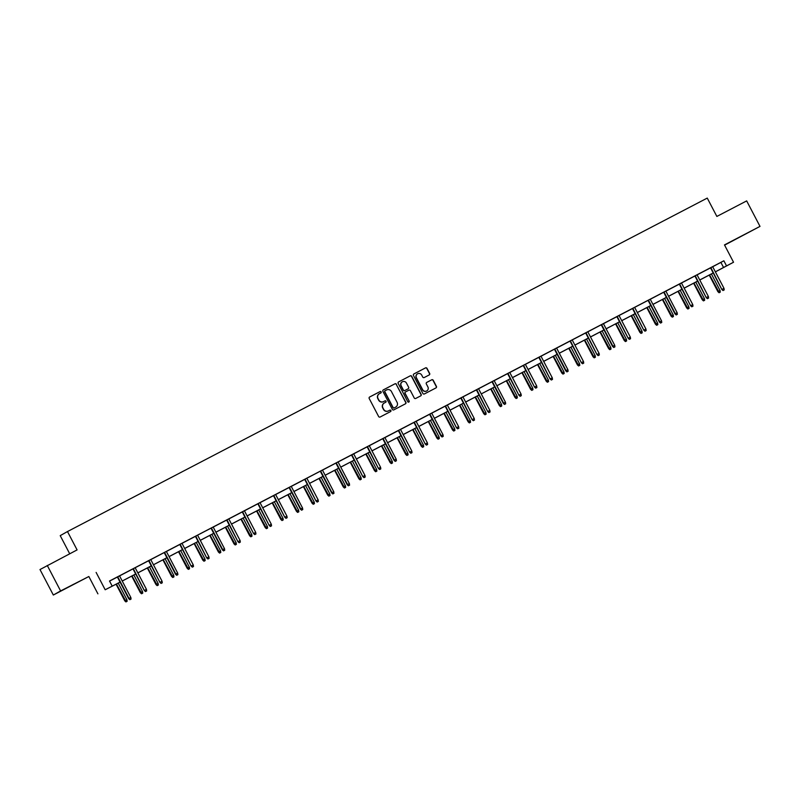 <?xml version="1.0" encoding="UTF-8"?>
<svg xmlns="http://www.w3.org/2000/svg" width="800" height="800" viewBox="0 0 800 800"><rect width="100%" height="100%" fill="white"/><g stroke="black" fill="none" stroke-linecap="round" stroke-linejoin="round"><path stroke-width="1.2" d="M381.16 391.9A0.79 0.78 60.6 0 0 380.11 391.55L369.67 396.99A1.13 1.11 60.6 0 0 369.21 398.51L378.63 416.52A1.13 1.11 60.6 0 0 380.14 417.01L390.57 411.57A0.79 0.78 60.6 0 0 390.89 410.51A0.79 0.78 60.6 0 0 389.84 410.17L388.49 410.87A3.61 3.54 60.6 0 1 383.67 409.31L382.89 407.81A3.61 3.54 60.6 0 1 384.36 402.97L385.71 402.26A0.79 0.78 60.6 0 0 386.03 401.21A0.79 0.78 60.6 0 0 384.97 400.86L383.62 401.57A3.61 3.54 60.6 0 1 378.81 400L378.02 398.5A3.61 3.54 60.6 0 1 379.49 393.66L380.84 392.96A0.79 0.78 60.6 0 0 381.16 391.9M380.73 393.01A0.79 0.78 60.6 0 0 379.91 391.67L369.56 397.06M390.46 411.63A0.79 0.78 60.6 0 0 390.7 410.62A0.79 0.78 60.6 0 0 389.64 410.28L388.49 410.87M385.6 402.32A0.79 0.78 60.6 0 0 384.78 400.97L383.62 401.57M742.11 235.81L734.33 239.93L742.11 235.81M73.73 584.19L65.94 588.31L73.73 584.19M429.2 374.95A1.13 1.11 60.6 0 0 429.65 373.43L427.01 368.38A1.13 1.11 60.6 0 0 425.51 367.89L413.92 373.93A1.13 1.11 60.6 0 0 413.46 375.44L422.88 393.46A1.13 1.11 60.6 0 0 424.38 393.95L435.97 387.91A1.13 1.11 60.6 0 0 436.43 386.4L433.24 380.29A1.13 1.11 60.6 0 0 431.73 379.8L426.77 382.39A1.13 1.11 60.6 0 0 426.31 383.9L427.9 386.93A3.02 2.96 60.6 0 1 426.75 390.93A3.02 2.96 60.6 0 1 422.64 389.67L416.44 377.81A3.02 2.96 60.6 0 1 417.59 373.8A3.02 2.96 60.6 0 1 421.7 375.07L422.73 377.04A1.13 1.11 60.6 0 0 424.24 377.53L429.2 374.95M712.7 266.74L723.87 260.79L726.54 265.89L733.54 262.24L715.39 271.88M47.27 565.45L60.6 590.94L53.33 595.03L40 569.54L77.09 549.91L67.49 531.55L707.26 198.09L716.86 216.44L746.67 200.9L760 226.39L724.48 244.91L733.54 262.24M53.33 595.03L88.85 576.51L60.6 590.94M96.12 572.42L105.18 589.76L120.06 582.12M723.87 260.79L109.52 581.01L112.18 586.11M396.47 384.3A1.13 1.11 60.6 0 0 394.96 383.81L383.37 389.85A1.13 1.11 60.6 0 0 382.91 391.37L392.33 409.38A1.13 1.11 60.6 0 0 393.84 409.87L405.43 403.83A1.13 1.11 60.6 0 0 405.89 402.32L396.27 384.41A1.13 1.11 60.6 0 0 394.77 383.92L383.27 389.92M398.64 381.89L410.23 375.85A1.13 1.11 60.6 0 1 411.74 376.34L421.16 394.36A1.13 1.11 60.6 0 1 420.7 395.87L415.74 398.45A1.13 1.11 60.6 0 1 414.23 397.97L410.41 390.66A1.13 1.11 60.6 0 0 408.91 390.17L405.62 391.88A1.13 1.11 60.6 0 0 405.16 393.4L409.14 401A0.79 0.78 60.6 0 1 408.84 402.05A0.79 0.78 60.6 0 1 407.76 401.72L398.19 383.41A1.13 1.11 60.6 0 1 398.64 381.89L398.58 381.93M724.6 245.14L760 226.39M67.49 531.55L60.22 535.64L69.69 553.76M109.57 581.11L117.4 577.03M119.56 575.9L133 568.89M133.34 568.65L144.3 590.49L132.98 568.84L130.82 569.99L148.61 560.75M150.77 559.63L168.03 550.57M166.38 551.49L179.83 544.48M181.99 543.36L195.44 536.35M195.77 536.11L206.73 557.95L195.41 536.3L193.25 537.44L214.86 526.16M213.21 527.08L226.66 520.08M228.82 518.95L242.27 511.94M244.43 510.81L257.88 503.8M260.04 502.68L273.49 495.67M275.65 494.54L289.09 487.53M291.26 486.41L304.7 479.4M305.04 479.16L316 501L304.68 479.35L302.51 480.49L324.12 469.21M322.47 470.13L340.23 460.82L338.06 461.97L349.37 483.59L347.57 484.53L336.26 462.89M338.08 462L351.53 454.99M353.69 453.86L367.14 446.85M369.3 445.73L386.55 436.67M384.91 437.59L398.36 430.58M400.52 429.46L413.97 422.45M416.13 421.32L429.58 414.31M431.74 413.18L445.18 406.17M447.35 405.05L460.79 398.04M460.78 398.01L476.4 389.9M478.56 388.78L495.82 379.72M494.17 380.64L507.62 373.63M509.78 372.51L523.23 365.5M525.39 364.37L538.84 357.36M541 356.23L558.75 346.92L556.59 348.06L567.9 369.69L566.09 370.63L554.78 348.99M556.61 348.1L570.06 341.09M570.39 340.85L581.35 362.69L570.03 341.04L567.87 342.19L585.67 332.95M587.83 331.83L605.08 322.77M603.44 323.69L616.88 316.68M619.04 315.55L632.49 308.55M632.83 308.31L643.79 330.15L632.47 308.5L630.3 309.64L651.91 298.36M650.26 299.28L667.52 290.23M665.87 291.15L679.32 284.14M681.48 283.01L694.93 276M697.09 274.88L710.54 267.87M117.37 576.98L128.69 598.63L130.84 597.49L119.53 575.85L121.7 574.72L117.38 576.99M161.27 583.32L162.28 582.8L161.27 583.32L160.26 582.16L162.06 581.22L150.75 559.58L152.92 558.45L146.42 561.85L148.6 560.72L159.91 582.36L148.95 560.52M164.2 552.57L175.52 574.22L177.67 573.08L166.36 551.44L168.04 550.59M192.49 567.05L193.49 566.52L192.49 567.05L191.48 565.89L193.28 564.95L181.97 543.31L184.14 542.18L177.64 545.58L179.81 544.45L191.12 566.08L180.17 544.25M211.02 528.16L222.34 549.81L224.5 548.67L213.18 527.04L214.86 526.18M239.32 542.64L240.32 542.12L239.32 542.64L238.31 541.48L240.11 540.54L228.79 518.9L230.96 517.77L224.47 521.17L226.64 520.04L237.95 541.68L226.99 519.84M244.41 510.78L240.08 513.04L242.25 511.91L253.56 533.54L242.6 511.7M270.54 526.37L271.54 525.85L270.54 526.37L269.52 525.21L271.32 524.27L260.01 502.63L262.18 501.5L255.69 504.9L257.86 503.77L269.17 525.41L258.21 503.57M275.63 494.51L273.47 495.63M289.07 487.48L300.39 509.13L302.54 508L291.23 486.36L293.4 485.22L289.08 487.5M320.29 471.21L331.61 492.86L333.76 491.72L322.45 470.08L324.13 469.23M353.67 453.83L349.34 456.09L351.51 454.96L362.82 476.59L351.86 454.75M369.28 445.69L364.95 447.95L367.12 446.82L378.43 468.45L367.47 446.62M382.72 438.67L394.04 460.32L396.2 459.18L384.88 437.54L386.56 436.69M411.02 453.15L412.02 452.62L411.02 453.15L410 451.98L411.81 451.05L400.49 429.41L402.66 428.27L396.17 431.68L398.34 430.55L409.65 452.18L398.69 430.34M416.11 421.29L411.78 423.54L413.95 422.41L425.26 444.05L414.3 422.21M429.55 414.26L440.87 435.91L443.02 434.77L431.71 413.13L433.88 412L429.56 414.28M447.33 405.01L445.17 406.14M489.06 412.47L490.06 411.95L489.06 412.47L488.05 411.31L489.85 410.37L478.54 388.73L480.71 387.6L474.21 391L476.38 389.87L487.7 411.5L476.74 389.67M491.99 381.72L503.3 403.37L505.46 402.23L494.15 380.59L495.83 379.74M520.28 396.2L521.28 395.67L520.28 396.2L519.27 395.03L521.07 394.1L509.76 372.46L511.93 371.32L505.43 374.73L507.6 373.6L518.91 395.23L507.95 373.39M525.37 364.34L521.04 366.59L523.21 365.46L534.52 387.1L523.56 365.26M540.98 356.2L538.82 357.33M598.33 355.52L599.33 354.99L598.33 355.52L597.31 354.35L599.11 353.42L587.8 331.78L589.97 330.65L583.48 334.05L585.65 332.92L596.96 354.55L586 332.72M601.25 324.77L612.57 346.42L614.72 345.28L603.41 323.64L605.09 322.79M619.03 315.52L614.69 317.78L616.87 316.65L628.18 338.28L617.22 316.44M648.08 300.36L659.39 322.01L661.55 320.87L650.24 299.23L651.92 298.38M663.68 292.22L675 313.88L677.16 312.74L665.85 291.1L667.53 290.24M681.46 282.98L677.13 285.24L679.3 284.1L690.61 305.74L679.65 283.9M707.59 298.57L708.59 298.04L707.59 298.57L706.58 297.4L708.38 296.47L697.06 274.83L699.23 273.69L692.74 277.1L694.91 275.97L706.22 297.6L695.26 275.77M712.68 266.71L710.52 267.83M120.08 582.17L105.18 589.76M88.85 576.51L97.91 593.85M715.36 271.84L726.54 265.89M122.22 581L135.67 573.99M137.83 572.86L151.28 565.85M166.91 557.76L153.46 564.77L166.89 557.72M169.05 556.59L182.5 549.58M184.66 548.45L198.11 541.45M200.27 540.32L213.71 533.31M215.88 532.18L229.32 525.17M231.48 524.05L244.93 517.04M247.09 515.91L260.54 508.9M262.7 507.78L276.15 500.77M278.31 499.64L291.76 492.63M293.92 491.5L307.37 484.49M309.53 483.37L322.98 476.36M325.14 475.23L338.59 468.22M340.75 467.1L354.2 460.09M356.36 458.96L369.8 451.95M371.97 450.83L385.41 443.82M387.57 442.69L401.02 435.68M403.18 434.55L416.63 427.54M418.79 426.42L432.24 419.41M434.4 418.28L447.85 411.27M450.01 410.15L463.46 403.14M465.62 402.01L479.07 395M494.7 386.91L481.25 393.92L494.68 386.87M496.84 385.74L510.29 378.73L496.86 385.78M512.45 377.6L525.89 370.59M528.06 369.47L541.5 362.46M543.66 361.33L557.11 354.32M559.27 353.2L572.72 346.19M574.88 345.06L588.33 338.05M590.49 336.92L603.94 329.92M606.1 328.79L619.55 321.78L606.12 328.83M621.71 320.65L635.16 313.64M637.32 312.52L650.77 305.51M652.93 304.38L666.38 297.37M668.54 296.25L681.98 289.24M684.15 288.11L697.59 281.1M699.75 279.97L713.2 272.96M713.23 273.01L699.78 280.02M697.62 281.15L684.17 288.15M682.01 289.28L668.56 296.29M666.4 297.42L652.95 304.43M650.79 305.55L637.34 312.56M635.18 313.69L621.73 320.7M603.96 329.96L590.51 336.97M588.35 338.1L574.91 345.11M572.75 346.23L559.3 353.24M557.14 354.37L543.69 361.38M541.53 362.5L528.08 369.51M525.92 370.64L512.47 377.65M479.09 395.05L465.64 402.06M463.48 403.18L450.03 410.19M447.87 411.32L434.42 418.33M432.26 419.45L418.82 426.46M416.66 427.59L403.21 434.6M401.05 435.72L387.6 442.73M385.44 443.86L371.99 450.87M369.83 452L356.38 459.01M354.22 460.13L340.77 467.14M338.61 468.27L325.16 475.28M323 476.4L309.55 483.41M307.39 484.54L293.94 491.55M291.78 492.68L278.33 499.68M276.17 500.81L262.73 507.82M260.57 508.95L247.12 515.96M244.96 517.08L231.51 524.09M229.35 525.22L215.9 532.23M213.74 533.35L200.29 540.36M198.13 541.49L184.68 548.5M182.52 549.63L169.07 556.64M151.3 565.9L137.85 572.91M135.69 574.03L122.24 581.04M720.92 262.45L723.59 267.55M379.29 393.77A3.61 3.54 60.6 0 0 377.82 398.61L378.02 398.5M383.43 401.68A3.61 3.54 60.6 0 1 378.61 400.11L377.82 398.61M384.16 403.08A3.61 3.54 60.6 0 0 382.69 407.92L382.89 407.81M388.29 410.99A3.61 3.54 60.6 0 1 383.48 409.42L382.69 407.92M405.34 403.88A1.13 1.11 60.6 0 0 405.69 402.43L396.27 384.41M385.19 390.69A0.79 0.78 60.6 0 0 384.86 391.75L393.13 407.56A0.79 0.78 60.6 0 0 394.19 407.91L395.61 407.16A3.61 3.54 60.6 0 0 397.08 402.32L391.43 391.51A3.61 3.54 60.6 0 0 386.61 389.95L385.19 390.69M384.97 390.81L384.99 390.8A0.79 0.78 60.6 0 0 384.67 391.86L384.86 391.75M395.41 407.27L395.61 407.16A3.61 3.54 60.6 0 1 395.41 407.27L393.99 408.02A0.79 0.78 60.6 0 1 392.94 407.67L384.67 391.86M398.54 381.96L410.23 375.85M420.61 395.92A1.13 1.11 60.6 0 0 420.96 394.47L411.54 376.45A1.13 1.11 60.6 0 0 410.04 375.96M405.56 391.92L405.42 392A1.13 1.11 60.6 0 0 404.96 393.51L409.14 401M408.73 402.1A0.79 0.78 60.6 0 0 408.94 401.11M406.45 383.08A3.02 2.96 60.6 0 0 402.34 381.81A3.02 2.96 60.6 0 0 401.2 385.82L403.38 389.99A1.13 1.11 60.6 0 0 404.89 390.48L408.18 388.77A1.13 1.11 60.6 0 0 408.64 387.26L406.45 383.08M402.24 381.87A3.02 2.96 60.6 0 0 401 385.93L401.2 385.82M408.04 388.85A1.13 1.11 60.6 0 1 407.98 388.88L404.69 390.59A1.13 1.11 60.6 0 1 403.18 390.11L401 385.93M417.49 373.86A3.02 2.96 60.6 0 0 416.25 377.92L416.44 377.81M426.65 390.98A3.02 2.96 60.6 0 1 422.45 389.78L416.25 377.92M435.88 387.96A1.13 1.11 60.6 0 0 436.23 386.51L433.04 380.4A1.13 1.11 60.6 0 0 431.54 379.91L426.67 382.45M429.11 374.99A1.13 1.11 60.6 0 0 429.46 373.55L426.82 368.49A1.13 1.11 60.6 0 0 425.31 368L413.81 374M125.93 601.91L127.13 601.28L125.93 601.91L124.76 600.84L126.91 599.7L118.25 583.13M126.13 601.8L116.45 584.06M124.76 600.84L116.09 584.25M126.91 599.7L127.13 601.28M130.06 599.59L131.06 599.07L130.06 599.59L129.04 598.43L117.73 576.79M128.69 598.63L129.86 599.7M131.06 599.07L130.84 597.49M141.54 593.78L142.74 593.14L141.54 593.78L140.37 592.7L142.52 591.56L133.86 574.99M141.74 593.66L132.06 575.93M140.37 592.7L131.7 576.12M142.52 591.56L142.74 593.14M157.15 585.64L158.35 585.01L157.15 585.64L155.98 584.57L158.13 583.43L149.47 566.85M157.34 585.53L147.67 567.79M155.98 584.57L147.31 567.98M158.13 583.43L158.35 585.01M145.67 591.45L146.67 590.93L145.67 591.45L144.65 590.29L146.45 589.35L135.14 567.71M144.3 590.49L145.47 591.56M146.67 590.93L146.45 589.35M159.91 582.36L161.08 583.43M162.28 582.8L162.06 581.22M172.76 577.5L173.95 576.87L172.76 577.5L171.59 576.43L173.74 575.29L165.08 558.72M172.95 577.39L163.27 559.66M171.59 576.43L162.91 559.84M173.74 575.29L173.95 576.87M188.37 569.37L189.56 568.74L188.37 569.37L187.19 568.3L189.35 567.16L180.68 550.58M188.56 569.26L178.88 551.52M187.19 568.3L178.52 551.71M189.35 567.16L189.56 568.74M203.98 561.23L205.17 560.6L203.98 561.23L202.8 560.16L204.96 559.02L196.29 542.45M204.17 561.12L194.49 543.39M202.8 560.16L194.13 543.57M204.96 559.02L205.17 560.6M176.88 575.18L177.88 574.66L176.88 575.18L175.87 574.02L164.56 552.38M175.52 574.22L176.69 575.29M177.88 574.66L177.67 573.08M191.12 566.08L192.3 567.16M193.49 566.52L193.28 564.95M208.1 558.91L209.1 558.39L208.1 558.91L207.09 557.75L208.89 556.81L197.58 535.17M206.73 557.95L207.91 559.02M209.1 558.39L208.89 556.81M223.71 550.77L224.71 550.25L223.71 550.77L222.7 549.61L211.38 527.97M222.34 549.81L223.51 550.89M224.71 550.25L224.5 548.67M237.95 541.68L239.12 542.75M240.32 542.12L240.11 540.54M254.93 534.5L255.93 533.98L254.93 534.5L253.91 533.34L255.72 532.4L244.4 510.76M253.56 533.54L254.73 534.61M255.93 533.98L255.72 532.4M269.17 525.41L270.34 526.48M271.54 525.85L271.32 524.27M273.46 495.62L284.78 517.27L273.82 495.43M286.15 518.23L287.15 517.71L286.15 518.23L285.13 517.07L286.93 516.13L275.62 494.49M284.78 517.27L285.95 518.34M287.15 517.71L286.93 516.13M301.76 510.1L302.76 509.57L301.76 510.1L300.74 508.93L289.43 487.3M300.39 509.13L301.56 510.21M302.76 509.57L302.54 508M317.36 501.96L318.37 501.44L317.36 501.96L316.35 500.8L318.15 499.86L306.84 478.22M316 501L317.17 502.07M318.37 501.44L318.15 499.86M332.97 493.82L333.97 493.3L332.97 493.82L331.96 492.66L320.65 471.02M331.61 492.86L332.78 493.93M333.97 493.3L333.76 491.72M348.58 485.69L349.58 485.17L348.58 485.69L347.21 484.73L335.9 463.08M347.21 484.73L348.39 485.8M349.58 485.17L349.37 483.59M364.19 477.55L365.19 477.03L364.19 477.55L363.18 476.39L364.98 475.45L353.67 453.81M362.82 476.59L364 477.66M365.19 477.03L364.98 475.45M379.8 469.42L380.8 468.9L379.8 469.42L378.79 468.26L380.59 467.32L369.27 445.68M378.43 468.45L379.6 469.53M380.8 468.9L380.59 467.32M395.41 461.28L396.41 460.76L395.41 461.28L394.4 460.12L383.08 438.48M394.04 460.32L395.21 461.39M396.41 460.76L396.2 459.18M409.65 452.18L410.82 453.26M412.02 452.62L411.81 451.05M426.63 445.01L427.63 444.49L426.63 445.01L425.61 443.85L427.41 442.91L416.1 421.27M425.26 444.05L426.43 445.12M427.63 444.49L427.41 442.91M442.24 436.87L443.24 436.35L442.24 436.87L441.22 435.71L429.91 414.07M440.87 435.91L442.04 436.98M443.24 436.35L443.02 434.77M445.16 406.12L456.48 427.78L445.52 405.94M457.85 428.74L458.85 428.22L457.85 428.74L456.83 427.58L458.63 426.64L447.32 405M456.48 427.78L457.65 428.85M458.85 428.22L458.63 426.64M219.58 553.1L220.78 552.46L219.58 553.1L218.41 552.02L220.57 550.89L211.9 534.31M219.78 552.99L210.1 535.25M218.41 552.02L209.74 535.44M220.57 550.89L220.78 552.46M235.19 544.96L236.39 544.33L235.19 544.96L234.02 543.89L236.18 542.75L227.51 526.18M235.39 544.85L225.71 527.11M234.02 543.89L225.35 527.3M236.18 542.75L236.39 544.33M250.8 536.82L252 536.19L250.8 536.82L249.63 535.75L251.79 534.61L243.12 518.04M251 536.71L241.32 518.98M249.63 535.75L240.96 519.17M251.79 534.61L252 536.19M266.41 528.69L267.61 528.06L266.41 528.69L265.24 527.62L267.39 526.48L258.73 509.9M266.61 528.58L256.93 510.84M265.24 527.62L256.57 511.03M267.39 526.48L267.61 528.06M282.02 520.55L283.22 519.92L282.02 520.55L280.85 519.48L283 518.34L274.34 501.77M282.22 520.44L272.54 502.71M280.85 519.48L272.18 502.89M283 518.34L283.22 519.92M297.63 512.42L298.83 511.79L297.63 512.42L296.46 511.34L298.61 510.21L289.95 493.63M297.83 512.31L288.15 494.57M296.46 511.34L287.79 494.76M298.61 510.21L298.83 511.79M313.24 504.28L314.44 503.65L313.24 504.28L312.07 503.21L314.22 502.07L305.56 485.5M313.43 504.17L303.76 486.44M312.07 503.21L303.4 486.62M314.22 502.07L314.44 503.65M328.85 496.15L330.04 495.51L328.85 496.15L327.68 495.07L329.83 493.94L321.17 477.36M329.04 496.04L319.36 478.3M327.68 495.07L319 478.49M329.83 493.94L330.04 495.51M344.46 488.01L345.65 487.38L344.46 488.01L343.28 486.94L345.44 485.8L336.77 469.22M344.65 487.9L334.97 470.16M343.28 486.94L334.61 470.35M345.44 485.8L345.65 487.38M360.07 479.87L361.26 479.24L360.07 479.87L358.89 478.8L361.05 477.66L352.38 461.09M360.26 479.76L350.58 462.03M358.89 478.8L350.22 462.22M361.05 477.66L361.26 479.24M375.67 471.74L376.87 471.11L375.67 471.74L374.5 470.67L376.66 469.53L367.99 452.95M375.87 471.63L366.19 453.89M374.5 470.67L365.83 454.08M376.66 469.53L376.87 471.11M391.28 463.6L392.48 462.97L391.28 463.6L390.11 462.53L392.27 461.39L383.6 444.82M391.48 463.49L381.8 445.76M390.11 462.53L381.44 445.94M392.27 461.39L392.48 462.97M406.89 455.47L408.09 454.84L406.89 455.47L405.72 454.39L407.88 453.26L399.21 436.68M407.09 455.36L397.41 437.62M405.72 454.39L397.05 437.81M407.88 453.26L408.09 454.84M422.5 447.33L423.7 446.7L422.5 447.33L421.33 446.26L423.48 445.12L414.82 428.55M422.7 447.22L413.02 429.48M421.33 446.26L412.66 429.67M423.48 445.12L423.7 446.7M438.11 439.2L439.31 438.56L438.11 439.2L436.94 438.12L439.09 436.99L430.43 420.41M438.31 439.09L428.63 421.35M436.94 438.12L428.27 421.54M439.09 436.99L439.31 438.56M453.72 431.06L454.92 430.43L453.72 431.06L452.55 429.99L454.7 428.85L446.04 412.27M453.92 430.95L444.24 413.21M452.55 429.99L443.88 413.4M454.7 428.85L454.92 430.43M469.33 422.92L470.53 422.29L469.33 422.92L468.16 421.85L470.31 420.71L461.65 404.14M469.52 422.81L459.85 405.08M468.16 421.85L459.49 405.27M470.31 420.71L470.53 422.29M484.94 414.79L486.13 414.16L484.94 414.79L483.77 413.72L485.92 412.58L477.26 396M485.13 414.68L475.45 396.94M483.77 413.72L475.09 397.13M485.92 412.58L486.13 414.16M500.55 406.65L501.74 406.02L500.55 406.65L499.37 405.58L501.53 404.44L492.86 387.87M500.74 406.54L491.06 388.81M499.37 405.58L490.7 388.99M501.53 404.44L501.74 406.02M516.16 398.52L517.35 397.88L516.16 398.52L514.98 397.44L517.14 396.31L508.47 379.73M516.35 398.41L506.67 380.67M514.98 397.44L506.31 380.86M517.14 396.31L517.35 397.88M460.77 397.99L472.09 419.64L461.13 397.8M473.45 420.6L474.46 420.08L473.45 420.6L472.44 419.44L474.24 418.5L462.93 396.86M472.09 419.64L473.26 420.71M474.46 420.08L474.24 418.5M487.7 411.5L488.87 412.58M490.06 411.95L489.85 410.37M504.67 404.33L505.67 403.81L504.67 404.33L503.66 403.17L492.35 381.53M503.3 403.37L504.48 404.44M505.67 403.81L505.46 402.23M518.91 395.23L520.09 396.31M521.28 395.67L521.07 394.1M531.76 390.38L532.96 389.75L531.76 390.38L530.59 389.31L532.75 388.17L524.08 371.6M531.96 390.27L522.28 372.53M530.59 389.31L521.92 372.72M532.75 388.17L532.96 389.75M547.37 382.25L548.57 381.61L547.37 382.25L546.2 381.17L548.36 380.03L539.69 363.46M547.57 382.13L537.89 364.4M546.2 381.17L537.53 364.59M548.36 380.03L548.57 381.61M562.98 374.11L564.18 373.48L562.98 374.11L561.81 373.04L563.97 371.9L555.3 355.32M563.18 374L553.5 356.26M561.81 373.04L553.14 356.45M563.97 371.9L564.18 373.48M578.59 365.97L579.79 365.34L578.59 365.97L577.42 364.9L579.57 363.76L570.91 347.19M578.79 365.86L569.11 348.13M577.42 364.9L568.75 348.31M579.57 363.76L579.79 365.34M594.2 357.84L595.4 357.21L594.2 357.84L593.03 356.77L595.18 355.63L586.52 339.05M594.4 357.73L584.72 339.99M593.03 356.77L584.36 340.18M595.18 355.63L595.4 357.21M609.81 349.7L611.01 349.07L609.81 349.7L608.64 348.63L610.79 347.49L602.13 330.92M610.01 349.59L600.33 331.86M608.64 348.63L599.97 332.04M610.79 347.49L611.01 349.07M625.42 341.57L626.62 340.93L625.42 341.57L624.25 340.49L626.4 339.36L617.74 322.78M625.61 341.46L615.94 323.72M624.25 340.49L615.58 323.91M626.4 339.36L626.62 340.93M641.03 333.43L642.22 332.8L641.03 333.43L639.86 332.36L642.01 331.22L633.35 314.65M641.22 333.32L631.54 315.58M639.86 332.36L631.18 315.77M642.01 331.22L642.22 332.8M535.89 388.06L536.89 387.54L535.89 388.06L534.88 386.9L536.68 385.96L525.36 364.32M534.52 387.1L535.69 388.17M536.89 387.54L536.68 385.96M538.81 357.31L550.13 378.96L539.17 357.12M551.5 379.92L552.5 379.4L551.5 379.92L550.49 378.76L552.29 377.82L540.97 356.18M550.13 378.96L551.3 380.03M552.5 379.4L552.29 377.82M567.11 371.79L568.11 371.27L567.11 371.79L565.74 370.83L554.42 349.17M565.74 370.83L566.91 371.9M568.11 371.27L567.9 369.69M582.72 363.65L583.72 363.13L582.72 363.65L581.7 362.49L583.5 361.55L572.19 339.91M581.35 362.69L582.52 363.76M583.72 363.13L583.5 361.55M596.96 354.55L598.13 355.63M599.33 354.99L599.11 353.42M613.94 347.38L614.94 346.86L613.94 347.38L612.92 346.22L601.61 324.58M612.57 346.42L613.74 347.49M614.94 346.86L614.72 345.28M629.54 339.24L630.55 338.72L629.54 339.24L628.53 338.08L630.33 337.14L619.02 315.51M628.18 338.28L629.35 339.36M630.55 338.72L630.33 337.14M645.15 331.11L646.15 330.59L645.15 331.11L644.14 329.95L645.94 329.01L634.63 307.37M643.79 330.15L644.96 331.22M646.15 330.59L645.94 329.01M656.64 325.29L657.83 324.66L656.64 325.29L655.46 324.22L657.62 323.08L648.95 306.51M656.83 325.18L647.15 307.45M655.46 324.22L646.79 307.64M657.62 323.08L657.83 324.66M660.76 322.97L661.76 322.45L660.76 322.97L659.75 321.81L648.44 300.17M659.39 322.01L660.57 323.08M661.76 322.45L661.55 320.87M672.25 317.16L673.44 316.53L672.25 317.16L671.07 316.09L673.23 314.95L664.56 298.37M672.44 317.05L662.76 299.31M671.07 316.09L662.4 299.5M673.23 314.95L673.44 316.53M676.37 314.84L677.37 314.32L676.37 314.84L675.36 313.68L664.04 292.04M675 313.88L676.18 314.95M677.37 314.32L677.16 312.74M687.85 309.02L689.05 308.39L687.85 309.02L686.68 307.95L688.84 306.81L680.17 290.24M688.05 308.91L678.37 291.18M686.68 307.95L678.01 291.36M688.84 306.81L689.05 308.39M691.98 306.7L692.98 306.18L691.98 306.7L690.97 305.54L692.77 304.6L681.45 282.96M690.61 305.74L691.78 306.81M692.98 306.18L692.77 304.6M703.46 300.89L704.66 300.26L703.46 300.89L702.29 299.81L704.45 298.68L695.78 282.1M703.66 300.78L693.98 283.04M702.29 299.81L693.62 283.23M704.45 298.68L704.66 300.26M706.22 297.6L707.39 298.68M708.59 298.04L708.38 296.47M719.07 292.75L720.27 292.12L719.07 292.75L717.9 291.68L720.06 290.54L711.39 273.97M719.27 292.64L709.59 274.91M717.9 291.68L709.23 275.09M720.06 290.54L720.27 292.12M710.51 267.82L721.83 289.47L710.87 267.63M723.2 290.43L724.2 289.91L723.2 290.43L722.18 289.27L723.99 288.33L712.67 266.69M721.83 289.47L723 290.54M724.2 289.91L723.99 288.33"/></g></svg>
